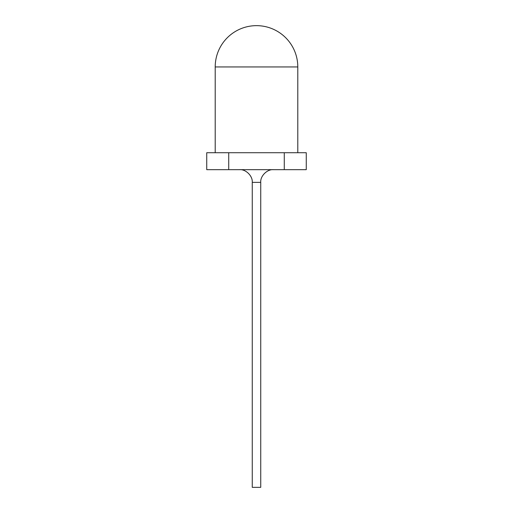 <?xml version="1.0" encoding="UTF-8"?>
<svg xmlns="http://www.w3.org/2000/svg" width="513" height="513" viewBox="0 0 513 513"><rect width="100%" height="100%" fill="white"/><g stroke="black" fill="none" stroke-linecap="round" stroke-linejoin="round"><path stroke-width="0.38" stroke-dasharray="2.56 1.92" d="M256.5 152.727L297.796 152.727L256.5 152.727M239.558 169.668C245.842 169.098 252.832 176.087 252.261 182.371L260.739 182.371L260.739 487.35L252.261 487.35L260.739 487.35L252.261 487.35L252.261 182.371C252.832 176.087 245.842 169.098 239.558 169.668L273.442 169.668L239.558 169.668C245.842 169.098 252.832 176.087 252.261 182.371L252.261 487.35L252.261 182.371L260.739 182.371L260.739 487.35L260.739 182.371C260.168 176.087 267.158 169.098 273.442 169.668C267.158 169.098 260.168 176.087 260.739 182.371C260.168 176.087 267.158 169.098 273.442 169.668M306.267 169.668L206.733 169.668M306.267 152.727L206.733 152.727M297.796 66.947L215.204 66.947M260.739 182.371L252.261 182.371"/><path stroke-width="0.77" d="M228.721 169.668L306.267 169.668L306.267 152.727L228.721 152.727L228.721 169.668L206.733 169.668L206.733 152.727L228.721 152.727M284.279 169.668L284.279 152.727M273.442 169.668C267.158 169.098 260.168 176.087 260.739 182.371L260.739 487.35L252.261 487.35L252.261 182.371C252.832 176.087 245.842 169.098 239.558 169.668M215.204 66.947L297.796 66.947A41.297 41.297 0 0 0 256.5 25.65A41.297 41.297 0 0 0 215.204 66.947L215.204 152.727M260.739 182.371L252.261 182.371M297.796 152.727L297.796 66.947"/></g></svg>
